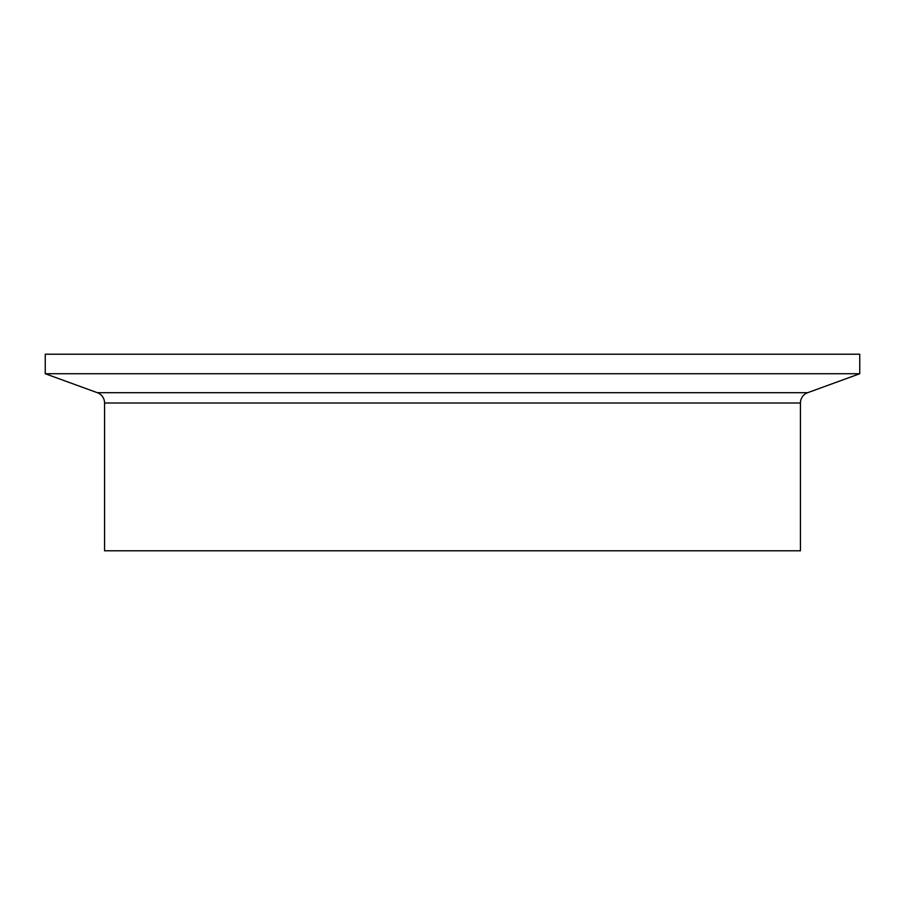 <?xml version="1.0" encoding="UTF-8"?>
<svg xmlns="http://www.w3.org/2000/svg" width="905" height="905" viewBox="0 0 905 905"><rect width="100%" height="100%" fill="white"/><g stroke="black" fill="none" stroke-linecap="round" stroke-linejoin="round"><path stroke-width="1.36" d="M45.25 373.731L97.355 392.702A10.962 10.962 0 0 1 104.561 402.997L104.561 550.783L800.439 550.783L800.439 402.997A10.962 10.962 0 0 1 807.645 392.702L859.75 373.731L859.75 354.217L45.25 354.217L45.25 373.731L859.75 373.731M104.561 402.997L800.439 402.997M97.355 392.702L807.645 392.702"/></g></svg>
